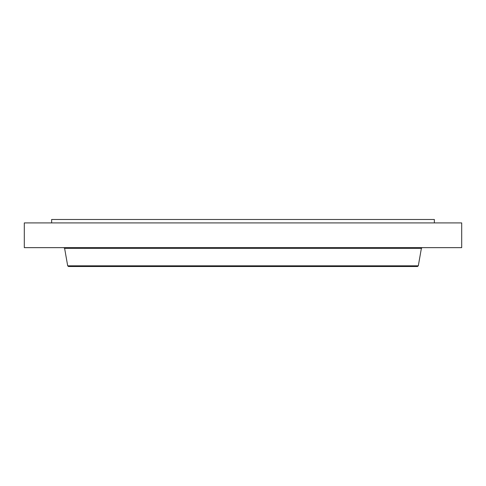 <?xml version="1.0" encoding="UTF-8"?>
<svg xmlns="http://www.w3.org/2000/svg" width="486" height="486" viewBox="0 0 486 486"><rect width="100%" height="100%" fill="white"/><g stroke="black" fill="none" stroke-linecap="round" stroke-linejoin="round"><path stroke-width="0.73" d="M51.638 222.91L51.638 219.49L434.363 219.49L434.363 222.91M24.3 222.91L461.7 222.91L461.7 247.647L24.3 247.647L24.3 222.91M418.306 265.83L67.694 265.83L68.502 266.51L417.498 266.51L418.306 265.83L421.392 248.328L422.2 247.647M67.694 265.83L64.608 248.328L421.392 248.328M64.608 248.328L63.8 247.647M408.732 248.328L408.732 247.647"/></g></svg>
